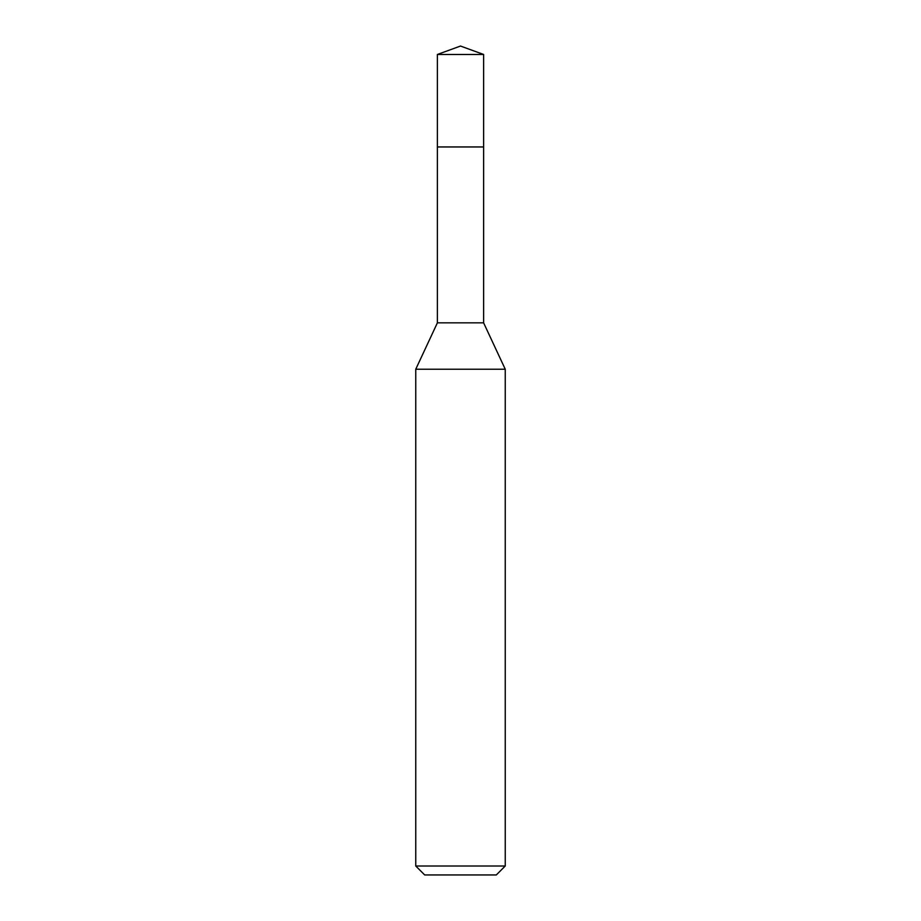 <?xml version="1.0" encoding="UTF-8"?>
<svg xmlns="http://www.w3.org/2000/svg" width="921" height="921" viewBox="0 0 921 921"><rect width="100%" height="100%" fill="white"/><g stroke="black" fill="none" stroke-linecap="round" stroke-linejoin="round"><path stroke-width="1.38" d="M437.383 146.957L437.383 322.845L483.617 322.845L483.617 54.466L437.383 54.466L437.383 146.957L483.617 146.957L437.383 146.957L437.383 54.466L460.5 46.05L437.383 54.466M483.617 322.845L505.249 369.229L415.751 369.229L437.383 322.845M505.249 866.005L496.304 874.95L424.696 874.95L415.751 866.005L505.249 866.005L505.249 369.229M460.5 46.05L483.617 54.466M415.751 866.005L415.751 369.229"/></g></svg>
